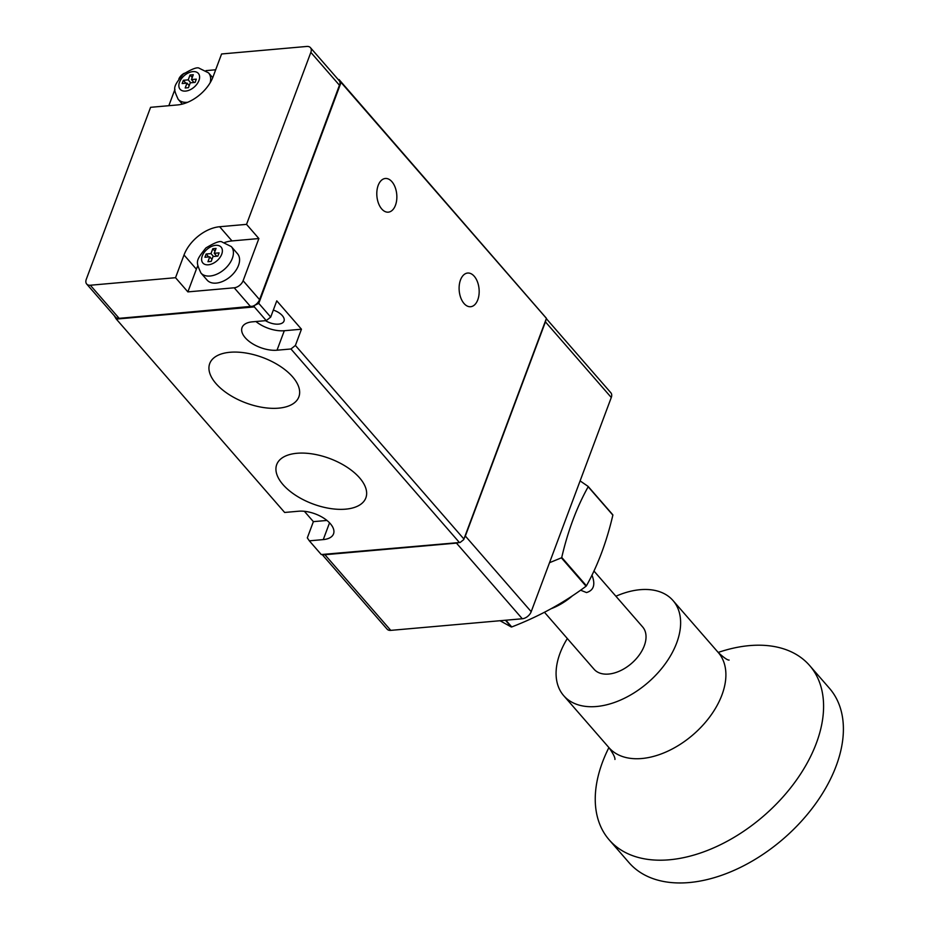 <?xml version="1.0" encoding="UTF-8"?>
<svg xmlns="http://www.w3.org/2000/svg" width="929" height="929" viewBox="0 0 929 929"><rect width="100%" height="100%" fill="white"/><g stroke="black" fill="none" stroke-linecap="round" stroke-linejoin="round"><path stroke-width="1.39" d="M505.875 620.2L511.751 626.947C539.145 616.38 563.915 602.805 586.071 586.211L561.383 557.841L549.515 562.707M580.102 480.897L588.092 486.39A88.15 55.31 139 0 1 588.173 486.75C576.7 507.408 567.886 530.97 561.743 557.435A88.15 55.31 139 0 1 561.383 557.841M588.092 486.39L612.792 514.759A88.15 55.31 139 0 1 612.861 515.119C606.637 541.793 597.835 565.355 586.431 585.804A88.15 55.31 139 0 1 586.071 586.211M593.945 571.01L642.647 626.947A32.201 20.206 139 0 1 639.257 655.003A32.201 20.206 139 0 1 608.646 674.059A32.201 20.206 139 0 1 594.061 669.24L544.475 612.281M580.602 590.194L586.501 592.563C593.782 590.379 595.605 584.573 591.97 575.121M588.173 486.75L612.861 515.119M718.198 652.437A132.824 83.343 139 0 1 809.6 665.489L829.411 688.25A132.824 83.343 139 0 1 815.453 803.957A132.824 83.343 139 0 1 689.179 882.55A132.824 83.343 139 0 1 629.038 862.669L609.227 839.909A132.824 83.343 139 0 1 608.901 747.578M809.6 665.489A132.824 83.343 139 0 1 795.642 781.196A132.824 83.343 139 0 1 669.368 859.789A132.824 83.343 139 0 1 609.227 839.909M615.904 596.232A72.45 45.463 139 0 1 673.002 600.529A72.45 45.463 139 0 1 665.385 663.643A72.45 45.463 139 0 1 596.511 706.504A72.45 45.463 139 0 1 563.706 695.67A72.45 45.463 139 0 1 567.329 638.525M561.743 557.435L586.431 585.804M499.999 620.723L511.31 626.994L505.434 620.247M572.566 595.71A48.947 30.715 139 0 1 551.222 608.681M546.322 318.635L610.876 392.793A8.047 5.051 139 0 1 611.282 397.507L531.202 611.688A8.047 5.051 139 0 1 522.295 618.76L390.772 630.373A8.047 5.051 139 0 1 387.126 629.165L322.258 554.648M339.201 79.731L546.438 318.322L463.699 539.644L460.134 542.466L458.589 542.606A8.047 5.051 139 0 1 456.453 543.105L324.918 554.729A8.047 5.051 139 0 1 323.013 554.578L321.318 554.532M546.438 318.322L545.869 319.866A8.047 5.051 139 0 1 545.428 321.864L465.348 536.045A8.047 5.051 139 0 1 464.268 538.1L463.699 539.644M474.231 276.25A16.908 9.964 -95 0 1 478.992 294.69A16.908 9.964 -95 0 1 470.631 306.721A16.908 9.964 -95 0 1 464.047 303.516A16.908 9.964 -95 0 1 459.286 285.087A16.908 9.964 -95 0 1 467.647 273.045A16.908 9.964 -95 0 1 474.231 276.25M391.922 181.701A16.908 9.964 -95 0 1 396.671 200.13A16.908 9.964 -95 0 1 388.31 212.16A16.908 9.964 -95 0 1 381.726 208.955A16.908 9.964 -95 0 1 376.977 190.526A16.908 9.964 -95 0 1 385.338 178.484A16.908 9.964 -95 0 1 391.922 181.701M278.619 408.156A47.576 24.212 20.5 0 1 228.476 394.198A47.576 24.212 20.5 0 1 209.896 363.134A47.576 24.212 20.5 0 1 262.779 357.537A47.576 24.212 20.5 0 1 299.01 396.451A47.576 24.212 20.5 0 1 278.619 408.156M359.581 477.843A47.576 24.212 20.5 0 1 366.003 497.456A47.576 24.212 20.5 0 1 312.806 503.901A47.576 24.212 20.5 0 1 276.888 464.14A47.576 24.212 20.5 0 1 313.178 454.06A47.576 24.212 20.5 0 1 359.581 477.843M304.375 511.298L313.375 521.645L326.95 520.449M460.134 542.466L321.271 554.543L309.334 540.829L323.269 539.598A24.154 12.298 -159.5 0 0 333.534 533.873A24.154 12.298 -159.5 0 0 323.849 518.208A24.154 12.298 -159.5 0 0 298.569 511.229L284.646 512.46L116.311 319.088L114.197 315.628M313.375 521.645L307.313 537.868L309.334 540.829M255.916 321.515A24.154 12.298 -159.5 0 0 284.297 330.736L301.461 329.214L276.772 300.845L270.711 317.079L258.773 303.365L252.816 306.21A8.047 5.051 139 0 1 250.667 306.709L119.144 318.333A8.047 5.051 139 0 1 117.24 318.182L115.695 318.322M265.497 320.679A12.878 6.561 -159.5 0 0 284.019 321.062A12.878 6.561 -159.5 0 0 273.323 310.077M301.461 329.214L295.399 345.449L290.951 348.979L277.016 350.21A24.154 12.298 -159.5 0 1 251.736 343.231A24.154 12.298 -159.5 0 1 242.051 327.565A24.154 12.298 -159.5 0 1 252.328 321.84L266.251 320.61L270.711 317.079M339.248 79.731L340.664 81.926L340.084 83.471A8.047 5.051 139 0 1 339.654 85.468L259.574 299.649A8.047 5.051 139 0 1 258.494 301.704L257.914 303.249M340.664 81.926L258.32 303.713M338.261 79.627L339.039 79.557M254.349 306.071L116.113 318.786M463.734 538.82L295.399 345.449M459.274 542.35L290.951 348.979M341.071 82.391L258.773 303.365M546.229 318.148L341.28 82.693M196.321 79.151L191.467 79.58L193.278 74.715L190.039 75.005L188.227 79.871L183.361 80.3L182.154 83.54L187.008 83.111L185.185 87.976L188.424 87.698L190.248 82.832L195.113 82.402L196.321 79.151M193.998 82.495L191.467 79.58M192.233 77.513L190.039 75.005M190.759 82.786L188.227 79.871M185.905 83.215L183.361 80.3M189.202 85.631L187.008 83.111M219.081 252.874L214.227 253.303L216.051 248.426L212.811 248.717L210.988 253.582L206.122 254.012L204.914 257.263L209.768 256.834L207.957 261.699L211.197 261.409L213.008 256.543L217.874 256.114L219.081 252.874M216.759 256.207L214.227 253.303M214.994 251.236L212.811 248.717M213.519 256.497L210.988 253.582M208.665 256.927L206.122 254.012M211.963 259.342L209.768 256.834M231.298 246.58L237.464 253.675A20.124 12.623 139 0 1 235.351 271.198A20.124 12.623 139 0 1 216.225 283.113A20.124 12.623 139 0 1 207.109 280.093L200.931 273.01C195.717 261.502 195.531 260.991 205.866 247.985C214.901 242.504 220.312 240.518 222.124 242.039L231.298 246.58A20.124 12.623 139 0 1 229.184 264.115A20.124 12.623 139 0 1 210.047 276.018A20.124 12.623 139 0 1 200.931 273.01M168.834 105.709L174.954 89.347M206.006 70.627L215.679 69.78M178.844 78.977A8.047 5.051 139 0 1 184.383 73.228M339.654 85.468L310.843 52.372A8.047 5.051 139 0 0 310.437 47.658A8.047 5.051 139 0 0 306.791 46.45L221.59 53.975L213.101 76.689A32.201 20.206 139 0 1 177.474 104.942L150.579 107.323L86.281 279.315A8.047 5.051 139 0 0 86.687 284.03L115.498 317.126A8.047 5.051 139 0 0 117.24 318.182M224.667 242.492A32.201 20.206 139 0 1 231.995 240.925L258.877 238.544L243.108 280.732A8.047 5.051 139 0 1 234.201 287.793L187.879 291.892L196.367 269.178A32.201 20.206 139 0 1 197.807 265.88M187.879 291.892L175.535 277.701L184.023 254.987A32.201 20.206 139 0 1 219.65 226.734L246.533 224.365L258.877 238.544M175.535 277.701L90.334 285.238A8.047 5.051 139 0 1 86.687 284.03M310.843 52.372L246.533 224.365M258.494 301.704A8.047 5.051 139 0 1 252.816 306.21M458.589 542.606L323.013 554.578M545.869 319.866L464.268 538.1M266.251 320.61L254.314 306.895L116.311 319.088M310.437 47.658L339.248 80.753A8.047 5.051 139 0 1 340.084 83.471M729.114 660.066C727.558 660.264 723.946 657.744 718.268 652.53A72.45 45.463 139 0 1 710.662 715.644A72.45 45.463 139 0 1 641.788 758.517A72.45 45.463 139 0 1 608.983 747.671C613.163 753.582 615.161 757.507 614.94 759.446M390.772 630.373L324.918 554.729M522.295 618.76L456.453 543.105M531.202 611.688L465.348 536.045M611.282 397.507L545.428 321.864M329.54 522.806L323.269 539.598M284.297 330.736L277.016 350.21M187.751 102.248A20.124 12.623 139 0 1 187.286 102.306A20.124 12.623 139 0 1 178.171 99.287C172.957 87.779 172.771 87.28 183.106 74.274C192.14 68.792 197.552 66.807 199.363 68.328L208.537 72.857A20.124 12.623 139 0 1 210.151 82.762M185.591 91.088A12.077 7.571 139 0 1 182.641 77.223A12.077 7.571 139 0 1 199.468 75.737A12.077 7.571 139 0 1 185.591 91.088M208.363 264.8A12.077 7.571 139 0 1 205.402 250.935A12.077 7.571 139 0 1 222.24 249.448A12.077 7.571 139 0 1 208.363 264.8M231.995 240.925L219.65 226.734M196.367 269.178L184.023 254.987M119.144 318.333L90.334 285.238M259.574 299.649L243.108 280.732M250.667 306.709L234.201 287.793M718.268 652.53L673.002 600.529M608.983 747.671L563.706 695.67M212.718 77.664L208.537 72.857M182.351 104.094L178.171 99.287"/></g></svg>
